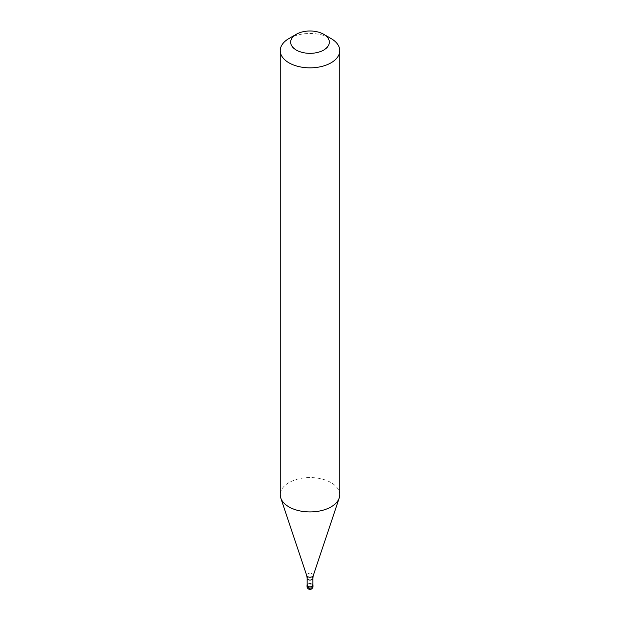 <?xml version="1.0" encoding="UTF-8"?>
<svg xmlns="http://www.w3.org/2000/svg" width="620" height="620" viewBox="0 0 620 620"><rect width="100%" height="100%" fill="white"/><g stroke="black" fill="none" stroke-linecap="round" stroke-linejoin="round"><path stroke-width="0.46" stroke-dasharray="3.1 2.33" d="M310 588.853A2.976 1.721 60 0 1 307.892 585.21L307.892 583.994A2.976 1.721 0 0 0 307.171 584.668M307.892 583.994A2.976 1.721 180 0 1 312.829 584.668M312.829 585.21A2.829 1.635 180 0 0 311.085 583.699A2.829 1.635 180 0 0 308.001 584.056A2.829 1.635 0 0 0 307.171 585.21M339.76 494.752A29.76 17.182 180 0 0 321.385 478.88A29.76 17.182 180 0 0 288.959 482.608A29.76 17.182 0 0 0 280.24 494.752M288.959 38.525A29.76 17.182 180 0 1 331.041 38.525M312.976 586.419A2.976 1.721 180 0 0 311.139 584.838A2.976 1.721 180 0 0 307.892 585.21A2.976 1.721 0 0 0 307.024 586.419M312.829 578.413A2.829 1.635 180 0 0 311.085 576.91A2.829 1.635 180 0 0 308.001 577.267A2.829 1.635 0 0 0 307.171 578.413M313.271 575.639A3.333 1.922 180 0 0 311.565 573.57A3.333 1.922 180 0 0 307.644 573.911A3.333 1.922 0 0 0 306.729 575.639"/><path stroke-width="0.93" d="M307.171 584.668A2.976 1.721 0 0 0 307.024 585.21A2.976 1.721 0 0 0 308.861 586.799A2.976 1.721 0 0 0 312.108 586.419A2.976 1.721 180 0 0 312.976 585.21A2.976 1.721 180 0 0 312.829 584.668M307.171 578.413L307.171 585.21A2.829 1.635 0 0 0 308.915 586.714A2.829 1.635 0 0 0 312 586.365A2.829 1.635 180 0 0 312.829 585.21L312.829 578.413A2.829 1.635 180 0 1 312 579.568A2.829 1.635 0 0 1 308.915 579.925A2.829 1.635 0 0 1 307.171 578.413L306.729 575.639A3.333 1.922 0 0 0 309.024 577.111A3.333 1.922 0 0 0 312.356 576.631A3.333 1.922 180 0 0 313.271 575.639L339.217 498.007A29.76 17.182 180 0 1 331.041 506.904A29.76 17.182 0 0 1 301.281 511.182A29.76 17.182 0 0 1 280.783 498.007A29.76 17.182 0 0 1 280.24 494.752L280.24 50.669A29.76 17.182 0 0 0 298.615 66.541A29.76 17.182 0 0 0 331.041 62.822A29.76 17.182 180 0 0 339.76 50.669A29.76 17.182 180 0 0 331.041 38.525L323.679 34.27A19.344 11.168 180 0 1 323.679 50.065A19.344 11.168 0 0 1 296.321 50.065A19.344 11.168 0 0 1 296.321 34.27L296.321 34.27A19.344 11.168 180 0 1 323.679 34.27M288.959 38.525L296.321 34.27L288.959 38.525A29.76 17.182 0 0 0 280.24 50.669M339.76 50.669L339.76 494.752A29.76 17.182 180 0 1 339.217 498.007M312.976 586.419A2.976 2.976 0 0 1 311.488 589A2.976 2.976 0 0 1 307.024 586.419A2.976 1.721 0 0 0 308.861 588.008A2.976 1.721 0 0 0 312.108 587.636A2.976 1.721 180 0 0 312.976 586.419L312.976 585.21M307.024 586.419L307.024 585.21M306.729 575.639L280.783 498.007M312.829 578.413L313.271 575.639"/></g></svg>
